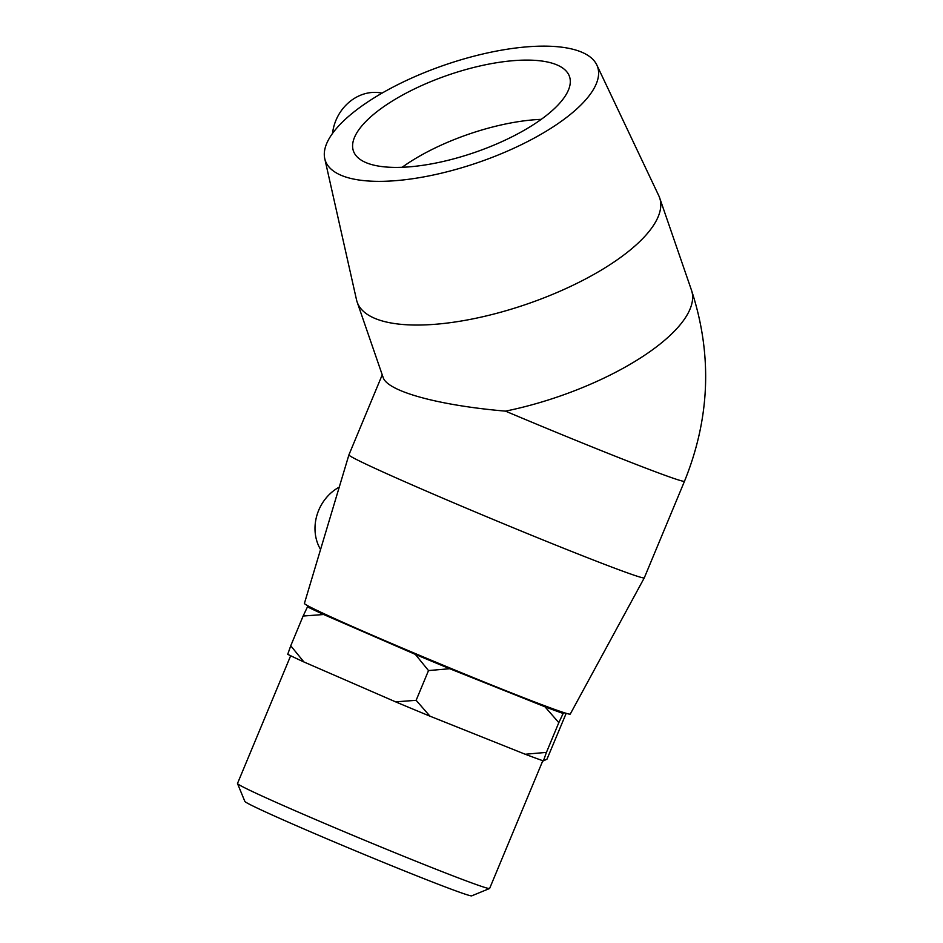 <?xml version="1.0" encoding="UTF-8"?>
<svg xmlns="http://www.w3.org/2000/svg" width="943" height="943" viewBox="0 0 943 943"><rect width="100%" height="100%" fill="white"/><g stroke="black" fill="none" stroke-linecap="round" stroke-linejoin="round"><path stroke-width="1.41" d="M237.506 783.574L244.862 801.42A122.908 3.194 22.6 0 0 357.091 851.505A122.908 3.194 22.6 0 0 471.724 895.85L489.57 888.506A136.558 3.548 -157.4 0 1 362.206 839.235A136.558 3.548 -157.4 0 1 237.506 783.574A136.558 3.548 -157.4 0 1 237.495 783.48L290.668 655.75M542.814 760.706L489.641 888.436A136.558 3.548 -157.4 0 1 489.57 888.506M290.75 645.778L287.721 654.312A150.373 3.913 22.6 0 0 303.929 661.974L290.75 645.778L303.127 616.038L323.685 614.518L415.333 654.383L428.511 670.579L416.134 700.319L395.577 701.84L303.929 661.974M308.691 606.243L307.477 606.856L303.127 616.038M428.511 670.579L449.717 668.717L544.971 706.79L558.81 722.656L546.433 752.384L525.227 754.247L429.973 716.173L416.134 700.319M566.189 713.321L547.011 759.115L543.404 760.918L546.433 752.384M558.81 722.656L563.16 713.462L564.492 712.802M525.227 754.247A150.373 3.913 22.6 0 0 543.404 760.918M395.577 701.84A150.373 3.913 22.6 0 0 429.973 716.173M449.717 668.717A150.373 3.913 -157.4 0 1 415.333 654.383M563.16 713.462A150.373 3.913 -157.4 0 1 544.971 706.79M323.685 614.518A150.373 3.913 -157.4 0 1 307.477 606.856M382.033 93.145A42.848 37.567 115.3 0 0 357.798 96.469A42.848 37.567 115.3 0 0 332.525 133.434M596.789 64.926L658.768 195.672A159.98 57.264 161 0 1 659.629 197.782A159.98 57.264 161 0 1 527.054 304.059A159.98 57.264 161 0 1 357.149 302.055A159.98 57.264 161 0 1 356.525 299.862L324.769 158.695A143.984 51.535 161 0 1 398.854 84.127A143.984 51.535 161 0 1 596.789 64.926A143.984 51.535 161 0 1 478.242 162.467A143.984 51.535 161 0 1 324.769 158.695M505.483 411.136A159.98 4.161 22.6 0 0 684.5 481.236C710.15 418.008 712.472 354.32 691.478 290.185A159.98 57.264 161 0 1 505.483 411.136C438.271 405.384 387.196 391.298 383.117 377.389L357.149 302.055M402.083 167.312A114.268 40.903 161 0 1 432.165 149.418A114.268 40.903 161 0 1 541.199 119.36M411.773 90.245A114.268 40.903 161 0 1 569.478 76.501A114.268 40.903 161 0 1 474.777 152.412A114.268 40.903 161 0 1 353.413 150.986A114.268 40.903 161 0 1 411.773 90.245M339.256 487.107A42.848 37.567 115.3 0 0 317.98 512.108A42.848 37.567 115.3 0 0 320.561 549.498M644.293 577.847L570.256 714.075A143.984 3.748 22.6 0 1 435.902 662.186A143.984 3.748 22.6 0 1 304.412 603.414L348.91 454.891A159.98 4.161 22.6 0 0 348.91 454.891A159.98 4.161 22.6 0 0 495.004 520.206A159.98 4.161 22.6 0 0 644.293 577.847L684.5 481.236M659.629 197.782L691.478 290.185M348.91 454.88L382.233 374.831"/></g></svg>
